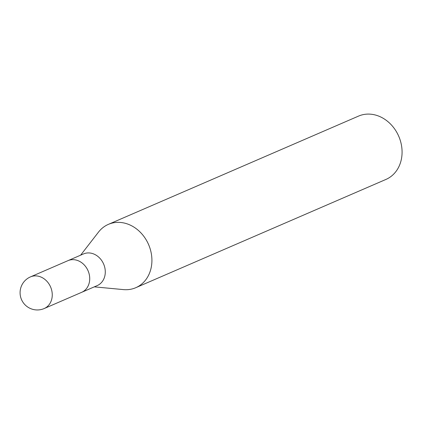 <?xml version="1.0" encoding="UTF-8"?>
<svg xmlns="http://www.w3.org/2000/svg" width="423" height="423" viewBox="0 0 423 423"><rect width="100%" height="100%" fill="white"/><g stroke="black" fill="none" stroke-linecap="round" stroke-linejoin="round"><path stroke-width="0.63" d="M81.539 292.372A17.253 14.451 -113.4 0 0 81.65 292.33L97.211 285.594A17.253 14.451 -113.4 0 0 103.233 263.175A17.253 14.451 -113.4 0 0 83.511 253.927L67.944 260.663A17.253 14.451 -113.4 0 0 67.839 260.711M67.944 260.663A17.253 14.451 -113.4 0 1 87.667 269.911A17.253 14.451 -113.4 0 1 81.65 292.33A17.253 14.451 -113.4 0 0 87.672 269.911A17.253 14.451 -113.4 0 0 67.944 260.663L30.477 276.88A17.253 17.253 0 0 0 21.827 300.272A17.253 17.253 0 0 0 44.182 308.541L44.182 308.541A17.253 14.451 -113.4 0 0 50.205 286.122A17.253 14.451 -113.4 0 0 30.477 276.88M94.303 286.852L123.41 289.602A34.501 28.901 -113.4 0 0 147.807 242.865A34.501 28.901 -113.4 0 0 108.357 224.375A34.501 28.901 -113.4 0 0 98.411 232.222M123.241 289.586A34.501 28.901 -113.4 0 0 135.767 287.703L385.929 179.437A34.501 28.901 -113.4 0 0 397.969 134.599A34.501 28.901 -113.4 0 0 358.519 116.108L108.357 224.375M135.767 287.703A34.501 28.901 -113.4 0 0 147.807 242.865A34.501 28.901 -113.4 0 0 98.517 232.084L80.603 255.185M81.65 292.33L44.182 308.541"/></g></svg>
